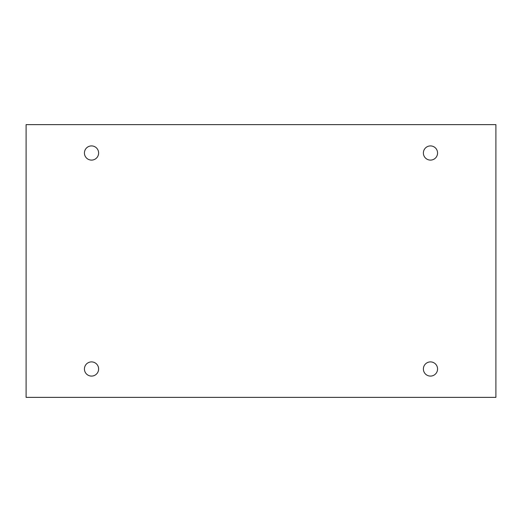 <?xml version="1.0" encoding="UTF-8"?>
<svg xmlns="http://www.w3.org/2000/svg" width="522" height="522" viewBox="0 0 522 522"><rect width="100%" height="100%" fill="white"/><g stroke="black" fill="none" stroke-linecap="round" stroke-linejoin="round"><path stroke-width="0.39" stroke-dasharray="2.61 1.96" d="M495.9 124.634L26.1 124.634L26.1 397.366L495.9 397.366L495.9 124.634M98.619 153.011A7.093 7.093 0 0 0 87.977 146.865A7.093 7.093 0 0 0 87.977 159.151A7.093 7.093 0 0 0 98.619 153.011M437.567 153.011A7.093 7.093 0 0 0 426.931 146.865A7.093 7.093 0 0 0 426.931 159.151A7.093 7.093 0 0 0 437.567 153.011M437.567 368.989A7.093 7.093 0 0 0 426.931 362.849A7.093 7.093 0 0 0 426.931 375.135A7.093 7.093 0 0 0 437.567 368.989M98.619 368.989A7.093 7.093 0 0 0 87.977 362.849A7.093 7.093 0 0 0 87.977 375.135A7.093 7.093 0 0 0 98.619 368.989"/><path stroke-width="0.78" d="M495.9 124.634L26.1 124.634L26.1 397.366L495.9 397.366L495.9 124.634M98.619 153.011A7.093 7.093 0 0 0 87.977 146.865A7.093 7.093 0 0 0 87.977 159.151A7.093 7.093 0 0 0 98.619 153.011M437.567 153.011A7.093 7.093 0 0 0 426.931 146.865A7.093 7.093 0 0 0 426.931 159.151A7.093 7.093 0 0 0 437.567 153.011M437.567 368.989A7.093 7.093 0 0 0 426.931 362.849A7.093 7.093 0 0 0 426.931 375.135A7.093 7.093 0 0 0 437.567 368.989M98.619 368.989A7.093 7.093 0 0 0 87.977 362.849A7.093 7.093 0 0 0 87.977 375.135A7.093 7.093 0 0 0 98.619 368.989"/></g></svg>
